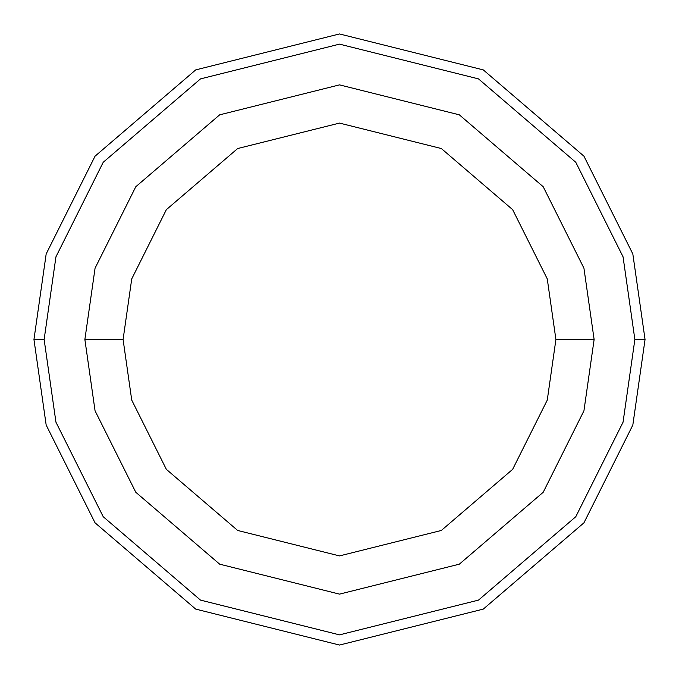 <?xml version="1.0" encoding="UTF-8"?>
<svg xmlns="http://www.w3.org/2000/svg" width="679" height="679" viewBox="0 0 679 679"><rect width="100%" height="100%" fill="white"/><g stroke="black" fill="none" stroke-linecap="round" stroke-linejoin="round"><path stroke-width="1.02" d="M634.865 339.5L623.05 422.202L575.792 516.719L478.491 600.117L339.5 634.865L200.509 600.117L103.208 516.719L55.95 422.202L44.135 339.5L33.95 339.5L46.172 425.054L95.06 522.83L195.713 609.105L339.5 645.05L483.287 609.105L583.94 522.83L632.828 425.054L645.05 339.5L634.865 339.5L623.05 256.798L575.792 162.281L478.491 78.883L339.5 44.135L200.509 78.883L103.208 162.281L55.95 256.798L44.135 339.5L55.95 422.202L103.208 516.719L200.509 600.117L339.5 634.865L478.491 600.117L575.792 516.719L623.05 422.202L634.865 339.5L645.05 339.5L632.828 425.054L583.94 522.83L483.287 609.105L339.5 645.05L195.713 609.105L95.06 522.83L46.172 425.054L33.95 339.5L46.172 253.946L95.06 156.17L195.713 69.895L339.5 33.95L483.287 69.895L583.94 156.17L632.828 253.946L645.05 339.5L632.828 253.946L583.94 156.17L483.287 69.895L339.5 33.95L195.713 69.895L95.06 156.17L46.172 253.946L33.95 339.5L44.135 339.5L55.95 256.798L103.208 162.281L200.509 78.883L339.5 44.135L478.491 78.883L575.792 162.281L623.05 256.798L634.865 339.5M594.125 339.5L583.94 410.795L543.2 492.275L459.327 564.173L339.5 594.125L219.673 564.173L135.8 492.275L95.06 410.795L84.875 339.5L95.06 410.795L135.8 492.275L219.673 564.173L339.5 594.125L459.327 564.173L543.2 492.275L583.94 410.795L594.125 339.5L555.914 339.5L547.266 400.101L512.637 469.35L441.342 530.46L339.5 555.914L237.658 530.46L166.363 469.35L131.734 400.101L123.086 339.5L84.875 339.5L123.086 339.5L131.734 400.101L166.363 469.35L237.658 530.46L339.5 555.914L441.342 530.46L512.637 469.35L547.266 400.101L555.914 339.5L547.266 278.899L512.637 209.65L441.342 148.54L339.5 123.086L237.658 148.54L166.363 209.65L131.734 278.899L123.086 339.5L131.734 278.899L166.363 209.65L237.658 148.54L339.5 123.086L441.342 148.54L512.637 209.65L547.266 278.899L555.914 339.5L594.125 339.5L583.94 268.205L543.2 186.725L459.327 114.827L339.5 84.875L219.673 114.827L135.8 186.725L95.06 268.205L84.875 339.5L95.06 268.205L135.8 186.725L219.673 114.827L339.5 84.875L459.327 114.827L543.2 186.725L583.94 268.205L594.125 339.5"/></g></svg>
